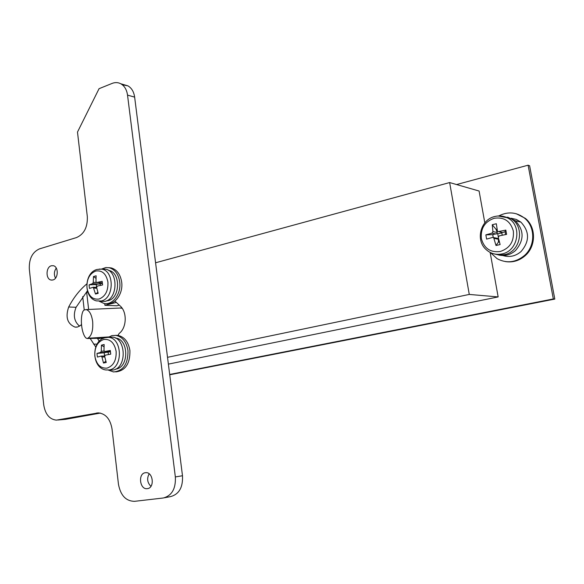 <?xml version="1.0" encoding="UTF-8"?>
<svg xmlns="http://www.w3.org/2000/svg" width="584" height="584" viewBox="0 0 584 584"><rect width="100%" height="100%" fill="white"/><g stroke="black" fill="none" stroke-linecap="round" stroke-linejoin="round"><path stroke-width="0.88" d="M456.579 184.551L528.097 165.192L553.333 298.95L169.688 374.461M168.382 364.124L498.152 296.92L490.144 252.434M484.822 222.876L479.092 191.026L449.644 182.558L155.578 262.778M104.726 303.578L104.93 305.308L116.347 302.417M87.717 291.92L86.651 292.204L88.637 309.469M498.152 296.92L469.273 294.431L167.52 357.32M84.227 309.936L82.702 296.614M469.273 294.431L449.644 182.558M119.304 305.155L116.866 305.768L104.93 305.308M169.732 374.789L554.8 299.081L529.615 165.761L528.097 165.192M554.8 299.081L553.333 298.95M86.651 292.204L87.841 292.263M108.843 336.932L87.79 338.26L103.426 338.282M87.79 338.26C91.63 335.983 93.25 330.405 92.659 321.521C91.593 314.367 89.381 310.389 86.023 309.586L83.928 310.06L82.913 311.396C79.855 318.404 81.585 333.749 85.943 337.997L87.177 338.479M103.638 338.194L87.038 338.516M95.732 346.984L90.206 338.523M79.628 326.201C74.124 321.543 72.942 315.229 76.081 307.272L87.396 290.861M81.468 324.835L77.65 326.989L75.059 327.12C67.379 323.879 65.247 317.178 68.678 307.009C73.518 297.738 79.555 290.044 86.782 283.926M145.409 472.719L145.606 472.697C153.154 471.595 154.964 488.107 147.329 488.647L147.299 488.655C139.693 489.91 137.751 473.354 145.409 472.719M51.348 265.764L53.246 265.698C58.758 266.538 58.473 278.787 52.91 279.97L51.122 280.043C45.567 279.283 45.771 267.019 51.348 265.764M77.49 132.072L99.054 88.688L112.106 83.417C115.165 82.227 118.063 82.344 120.8 83.775C124.502 85.928 126.743 89.71 127.531 95.119L175.346 476.938C175.915 488.647 171.9 495.67 163.301 497.991L134.517 501.335C125.925 501.152 120.574 495.466 118.464 484.275L112.018 428.89C110.267 419.056 105.726 413.72 98.411 412.881L56.385 420.13C49.479 419.349 45.26 414.246 43.727 404.843L29.324 269.093C28.952 258.836 32.339 252.098 39.486 248.879L76.519 237.564C84.125 234.169 87.724 227.147 87.308 216.496L77.49 132.072M100.324 413.085L65.474 419.349L57.896 420.005M122.26 84.738L127.932 85.863C131.619 88.001 133.86 91.761 134.641 97.127L182.485 475.741C183.055 487.355 179.062 494.312 170.499 496.626L164.433 497.772M114.895 301.081L120.187 305.972C127.319 312.038 126.735 327.887 119.165 333.442L117.961 335.413M99.207 341.253L97.564 338.53M150.935 486.326C147.285 482.654 146.694 478.486 149.161 473.814M55.502 278.152C53.808 274.662 54.056 271.312 56.261 268.092M494.203 218.263C484.778 221.628 480.501 228.41 481.362 238.601C484.07 248.39 490.363 252.689 500.24 251.507C509.839 248.258 514.205 241.426 513.336 231.008C510.452 221.102 504.072 216.854 494.203 218.263M505.824 230.096L506.605 234.374L499.262 235.856L498.269 237.425L500.116 244.557L496.013 245.506L493.641 237.578L492.714 237.403L486.611 239.104L485.851 234.87L491.94 233.155L492.933 231.585L492.246 224.738L496.327 223.745L497.488 231.388L502.766 232.52L505.065 231.687L505.824 230.096L498.488 231.585M494.049 253.887L499.159 255.055L504.445 254.653C521.118 251.792 525.286 225.402 510.153 218.277L502.576 216.204M493.239 237.403L492.735 234.622L485.851 234.87M498.276 236.805L497.736 233.834L497.239 233.527L492.735 234.622M497.064 238.279L498.152 238.498L498.473 239.265L498.393 242.156L496.013 245.506M498.429 238.148L498.137 238.491L493.641 237.578M502.233 235.221L501.802 232.863L497.736 233.834M499.364 241.929L498.393 242.156M505.065 231.687L505.591 234.564M492.933 231.585L497.247 232.512L496.071 229.359L492.246 224.738M496.071 229.359L496.831 229.176M502.766 232.52L502.021 232.388L501.802 232.863M497.247 232.512L497.239 233.527M108.15 337.377L111.909 335.625L115.895 335.384C122.465 336.815 126.494 341.888 127.984 350.626C128.166 363.817 123.37 370.928 113.581 371.957L108.259 370.066L113.019 370.066C127.465 367.971 126.093 336.742 111.632 337.121L109.537 337.275M115.544 335.347L117.858 335.398C124.421 336.815 128.444 341.888 129.933 350.604C130.144 363.649 125.407 370.752 115.72 371.898M103.74 339.472C97.433 341.801 94.462 347.341 94.834 356.079C96.44 364.569 100.521 368.577 107.076 368.11C113.478 365.869 116.501 360.299 116.128 351.4C114.427 342.815 110.296 338.837 103.74 339.472M104.93 351.48L110.296 350.473L110.726 354.152L105.361 355.152L104.667 356.43L106.237 362.452L103.514 363.036L101.945 357.028L101.178 356.094L97.418 357.065L97.156 355.24L97.002 353.415L100.579 352.444L101.266 351.166L101.433 345.151L104.149 344.531L103.988 350.561L104.711 351.488L110.391 351.407M115.603 369.139L116.128 369.044C129.283 367.168 128.757 338.954 115.603 338.114L115.457 338.092M104.565 356.036L104.186 352.787L97.002 353.415M108.558 354.539L107.887 351.904L104.186 352.787M110.427 351.692L108.281 352.167M105.821 361.146L103.514 363.036M103.981 346.83L101.433 345.151M107.879 351.451L107.887 351.904M99.119 269.078L101.331 269.122L105.85 267.552L109.332 267.771C115.019 269.531 118.486 274.261 119.72 281.962C121.428 293.672 112.697 305.49 104.018 303.476L99.214 301.256M108.755 267.654L111.288 267.932C116.975 269.684 120.435 274.407 121.676 282.094C123.341 293.555 114.975 305.22 106.405 303.622M95.754 271.027C89.549 273.619 86.622 279.21 86.98 287.795C88.556 296.081 92.571 299.826 99.017 299.052C105.317 296.541 108.288 290.912 107.938 282.174C106.266 273.808 102.2 270.093 95.754 271.027M96.886 282.481L102.171 281.342L102.594 284.948L97.302 286.08L96.623 287.372L98.178 293.329L95.491 294.037L93.279 287.219L89.505 288.445L89.242 286.664L89.096 284.875L92.6 283.642L93.279 282.349L93.462 276.531L96.134 275.794L95.958 281.627L96.572 282.488L102.331 282.831M101.872 269.224L104.981 269.136C118.348 270.158 118.355 298.862 104.945 301.402L100.192 301.351M106.39 300.906L108.055 300.651C120.267 298.351 120.903 272.436 108.821 270.428L108.383 270.341M96.572 287.408L96.236 284.496L89.096 284.875M100.455 285.372L99.886 283.598L96.236 284.496M102.39 283.291L100.273 283.853M97.857 292.336L95.491 294.037M95.944 278.312L93.462 276.531M93.279 282.349L99.718 282.692M99.755 282.766L99.886 283.598M511.153 218.248L516.307 219.423L520.877 222.11C529.695 231.578 529.732 241.411 520.979 251.616C515.46 256.245 509.416 257.551 502.853 255.522M498.751 215.934C507.89 211.291 516.49 212.028 524.541 218.146C535.521 226.869 535.433 246.178 524.33 255.617C515.584 262.625 506.503 263.639 497.086 258.661L490.465 252.602M516.249 213.729L525.315 218.343C536.28 227.052 536.2 246.331 525.104 255.756C519.234 260.778 512.664 262.72 505.386 261.588M120.07 308.023L122.202 308.323M93.564 344.129L97.075 344.107M68.678 307.009L76.081 307.272M57.984 419.991L65.474 419.349M96.564 413.041L98.47 412.888M175.346 476.938L182.485 475.741M127.531 95.119L134.641 97.127M501.992 253.916C496.013 255.098 490.779 253.697 486.289 249.718C475.113 240.323 480.544 219.474 494.911 216.482C499.342 215.423 503.583 215.919 507.627 217.978C522.549 225.023 518.439 251.076 501.992 253.916M498.079 215.978L510.153 218.277M496.261 234.067L491.94 233.155M498.473 239.265L494.166 238.389M109.354 369.913L105.923 369.964C91.389 368.161 91.053 340.45 105.215 337.691L107.996 337.391C122.231 337.019 123.574 367.84 109.354 369.913M106.2 337.501L111.632 337.121M101.222 356.101L104.653 356.036L101.178 356.094M107.069 352.349L100.579 352.444M104.777 356.97L101.945 357.028M101.266 351.166L104.156 351.13M101.287 300.972L96.608 300.921C83.271 297.928 83.994 272.618 97.032 269.465L101.331 269.122C114.486 270.137 114.486 298.461 101.287 300.972M99.083 284.043L92.6 283.642M96.798 288.255L93.944 288.087M520.877 222.11L515.365 220.745C524.257 230.315 524.286 240.258 515.453 250.587C510.452 254.865 504.883 256.347 498.751 255.018M121.925 307.936L86.023 309.586M98.667 338.537L99.638 338.516M75.059 327.12L76.76 327.142M120.8 83.775L127.932 85.863M51.122 280.043L52.137 280.101M147.299 488.655L147.81 488.56M81.417 324.259L81.008 325.244M498.444 231.593L501.97 232.359M115.895 335.384L117.858 335.398M104.879 351.488L110.398 351.415M109.332 267.771L111.288 267.932M101.331 269.122L104.981 269.136M96.762 282.503L102.339 282.86M93.279 287.219L96.63 287.408M524.541 218.146L525.315 218.343M515.365 220.745L507.591 217.146"/></g></svg>

